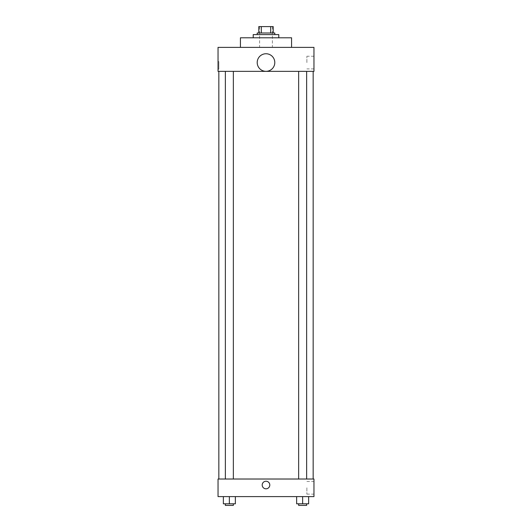 <?xml version="1.0" encoding="UTF-8"?>
<svg xmlns="http://www.w3.org/2000/svg" width="532" height="532" viewBox="0 0 532 532"><rect width="100%" height="100%" fill="white"/><g stroke="black" fill="none" stroke-linecap="round" stroke-linejoin="round"><path stroke-width="0.4" stroke-dasharray="2.66 2" d="M266 47.381L259.603 47.381L266 47.381M266 26.6L259.603 26.6L266 26.6M270.688 32.997L270.688 26.6L273.195 26.6L273.195 32.997L261.312 32.997L273.195 32.997M270.688 26.6L258.805 26.6M261.312 32.997L258.805 32.997L261.312 32.997L261.312 26.6M274.791 32.997L257.209 32.997M257.209 34.593L274.791 34.593L257.209 34.593M253.212 34.593L278.788 34.593M266 37.792L253.212 37.792L266 37.792M240.424 47.381L240.424 37.792L291.576 37.792L291.576 47.381L240.424 47.381L291.576 47.381M313.96 47.381L218.04 47.381L218.04 71.361L313.96 71.361L313.96 47.381M218.04 69.167L218.04 61.572L218.04 69.167L218.845 69.167L218.845 61.572L218.845 69.167M298.645 71.361L306.638 71.361L298.645 71.361L306.638 71.361L298.645 71.361L298.645 479.019L306.638 479.019L298.645 479.019M225.362 71.361L233.355 71.361L225.362 71.361L233.355 71.361L225.362 71.361L225.362 479.019L233.355 479.019L225.362 479.019M218.838 71.361L313.162 71.361L218.838 71.361M257.209 62.543A8.791 8.791 0 0 1 270.396 54.929A8.791 8.791 0 0 1 270.396 70.157A8.791 8.791 0 0 1 257.209 62.543M313.96 62.57L313.96 56.246L313.96 62.57M274.791 62.543A8.791 8.791 0 0 0 261.604 54.929A8.791 8.791 0 0 0 261.604 70.157A8.791 8.791 0 0 0 274.791 62.543A8.791 8.791 0 0 1 261.604 70.157A8.791 8.791 0 0 1 261.604 54.929A8.791 8.791 0 0 1 274.791 62.543M306.884 62.57L306.884 56.246L306.884 62.57M218.838 479.019L313.162 479.019L218.838 479.019M313.96 479.019L218.04 479.019L218.04 496.609L313.96 496.609L313.96 479.019M218.04 485.018L218.04 481.221L218.04 485.018M308.633 503.804L302.642 503.804L308.633 503.804L308.633 496.609L296.643 496.609L308.633 496.609L296.643 496.609L308.633 496.609L296.643 496.609L308.633 496.609L296.643 496.609L308.633 496.609L308.633 503.804L296.643 503.804L296.643 496.609L296.643 503.804L306.638 503.804L302.642 503.804L302.642 496.609L302.642 503.804L296.643 503.804L296.643 496.609M235.357 503.804L229.358 503.804L235.357 503.804L235.357 496.609L223.367 496.609L235.357 496.609L223.367 496.609L235.357 496.609L223.367 496.609L235.357 496.609L223.367 496.609L235.357 496.609L235.357 503.804L223.367 503.804L223.367 496.609L223.367 503.804L233.355 503.804L229.358 503.804L229.358 496.609L229.358 503.804L223.367 503.804L223.367 496.609M313.96 487.817L313.96 494.142L313.96 487.817M266 481.221A3.797 3.797 0 0 0 262.715 486.913A3.797 3.797 0 0 0 269.285 486.913A3.797 3.797 0 0 0 266 481.221A3.797 3.797 0 0 0 262.715 486.913A3.797 3.797 0 0 0 269.285 486.913A3.797 3.797 0 0 0 266 481.221M266 488.815A3.797 3.797 0 0 1 262.715 483.116A3.797 3.797 0 0 1 269.285 483.116A3.797 3.797 0 0 1 266 488.815M306.884 487.817L306.884 494.142L306.884 487.817M298.645 503.804L298.645 505.4L306.638 505.4L298.645 505.4L306.638 505.4L306.638 503.804L298.645 503.804L306.638 503.804M302.642 503.804L302.642 496.609M225.362 503.804L225.362 505.4L233.355 505.4L225.362 505.4L233.355 505.4L233.355 503.804L225.362 503.804L233.355 503.804M229.358 503.804L229.358 496.609M259.603 26.6L259.603 47.381M272.397 26.6L272.397 47.381M313.96 56.246L306.884 56.246M313.96 68.894L306.884 68.894M218.04 61.572L218.845 61.572M233.355 479.019L233.355 71.361M306.638 479.019L306.638 71.361M306.884 494.142L313.96 494.142M306.884 481.493L313.96 481.493"/><path stroke-width="0.8" d="M261.312 32.997L261.312 26.6L258.805 26.6L258.805 32.997L258.805 26.6M261.312 26.6L273.195 26.6L273.195 32.997M270.688 32.997L270.688 26.6M257.209 34.593L257.209 32.997L274.791 32.997L274.791 34.593M278.788 37.792L278.788 34.593L253.212 34.593L253.212 37.792M291.576 47.381L291.576 37.792L240.424 37.792L240.424 47.381M218.04 47.381L313.96 47.381L313.96 71.361L218.04 71.361L218.04 47.381M257.209 62.543A8.791 8.791 0 0 0 270.396 70.157A8.791 8.791 0 0 0 270.396 54.929A8.791 8.791 0 0 0 257.209 62.543M218.838 479.019L218.838 71.361M298.645 71.361L298.645 479.019M225.362 479.019L225.362 71.361M218.04 479.019L313.96 479.019L313.96 496.609L218.04 496.609L218.04 479.019M266 488.815A3.797 3.797 0 0 1 262.715 483.116A3.797 3.797 0 0 1 269.285 483.116A3.797 3.797 0 0 1 266 488.815M296.643 496.609L296.643 503.804L308.633 503.804L308.633 496.609L308.633 503.804M302.642 503.804L302.642 496.609M306.638 503.804L306.638 505.4L298.645 505.4L298.645 503.804M223.367 496.609L223.367 503.804L235.357 503.804L235.357 496.609L235.357 503.804M229.358 503.804L229.358 496.609M233.355 503.804L233.355 505.4L225.362 505.4L225.362 503.804M313.162 479.019L313.162 71.361M306.638 71.361L306.638 479.019M233.355 479.019L233.355 71.361"/></g></svg>
